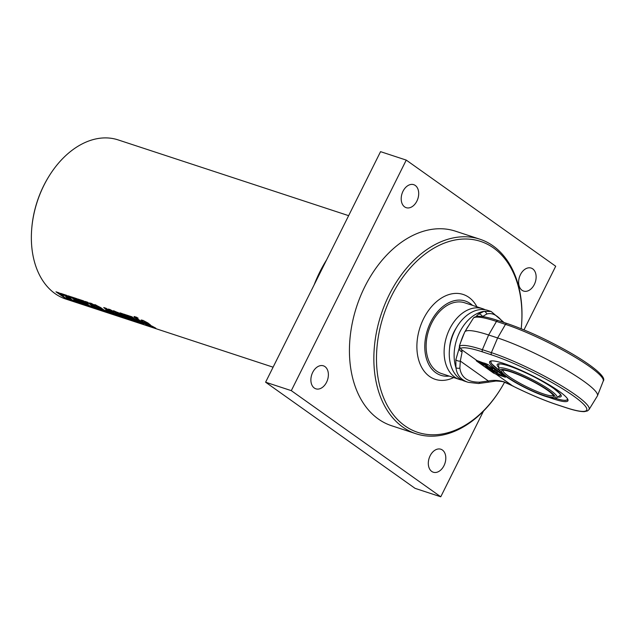 <?xml version="1.0" encoding="UTF-8"?>
<svg xmlns="http://www.w3.org/2000/svg" width="635" height="635" viewBox="0 0 635 635"><rect width="100%" height="100%" fill="white"/><g stroke="black" fill="none" stroke-linecap="round" stroke-linejoin="round"><path stroke-width="0.95" d="M324.969 366.617A12.097 8.311 -71.8 0 1 327.088 381.103A12.097 8.311 -71.8 0 1 315.857 388.818A12.097 8.311 -71.8 0 1 314.293 388.025A12.097 8.311 -71.8 0 1 312.174 373.547A12.097 8.311 -71.8 0 1 323.405 365.823A12.097 8.311 -71.8 0 1 324.969 366.617M442.397 450.017A12.097 8.311 -71.8 0 1 444.516 464.502A12.097 8.311 -71.8 0 1 433.284 472.218A12.097 8.311 -71.8 0 1 431.721 471.424A12.097 8.311 -71.8 0 1 429.601 456.946A12.097 8.311 -71.8 0 1 440.833 449.223A12.097 8.311 -71.8 0 1 442.397 450.017M415.29 185.468A12.097 8.311 -71.8 0 1 417.409 199.954A12.097 8.311 -71.8 0 1 406.17 207.669A12.097 8.311 -71.8 0 1 404.614 206.875A12.097 8.311 -71.8 0 1 402.487 192.397A12.097 8.311 -71.8 0 1 413.718 184.674A12.097 8.311 -71.8 0 1 415.29 185.468M532.717 268.867A12.097 8.311 -71.8 0 1 534.837 283.353A12.097 8.311 -71.8 0 1 523.597 291.068A12.097 8.311 -71.8 0 1 522.041 290.274A12.097 8.311 -71.8 0 1 519.914 275.796A12.097 8.311 -71.8 0 1 531.146 268.073A12.097 8.311 -71.8 0 1 532.717 268.867M523.986 329.867L555.704 266.24L406.249 160.099L380.548 151.654L265.605 382.206L415.06 488.347L440.761 496.792L483.473 411.123M406.249 160.099L291.306 390.652L440.761 496.792M521.454 326.152L521.51 325.533A102.386 70.334 108.2 0 0 479.885 239.204L455.47 231.18A102.386 70.334 108.2 0 0 364.792 286.75A102.386 70.334 108.2 0 0 391.541 425.712L415.957 433.737A102.386 70.334 108.2 0 0 500.674 388.938L500.999 388.406A100.52 69.056 -71.8 0 1 385.048 401.034A100.52 69.056 -71.8 0 1 435.61 247.198A100.52 69.056 -71.8 0 1 521.454 326.152A100.52 69.056 -71.8 0 1 521.216 328.732M291.306 390.652L265.605 382.206M479.885 239.204A102.386 70.334 108.2 0 0 381.103 314.508A102.386 70.334 108.2 0 0 415.957 433.737M66.937 298.379L65.326 297.847L57.15 292.211M71.62 300.291L66.413 297.45L67.826 299.061L65.183 298.188L55.959 291.814L58.96 292.806L63.484 295.815A83.764 57.547 -71.8 0 1 60.515 293.314L63.071 294.156A83.764 57.547 108.2 0 0 73.866 301.419L71.318 300.585A83.764 57.547 -71.8 0 1 66.254 297.783M63.484 295.815L61.349 293.592M74.47 300.847L72.858 300.323L64.683 294.68M79.145 302.768L73.946 299.926L75.359 301.53L72.707 300.665L63.492 294.291L66.492 295.275L71.017 298.291A83.764 57.547 -71.8 0 1 68.048 295.791L70.596 296.632A83.764 57.547 108.2 0 0 81.399 303.895L78.843 303.054A83.764 57.547 -71.8 0 1 73.787 300.26M71.017 298.291L68.882 296.061M81.955 304.078A83.764 57.547 -71.8 0 1 80.28 303.252L82.828 304.094A83.764 57.547 108.2 0 0 84.511 304.919L82.05 303.84M80.709 302.903L71.993 297.085M79.764 302.982A83.764 57.547 -71.8 0 1 71.16 296.815L73.708 297.648A83.764 57.547 108.2 0 0 82.32 303.824L79.907 302.641M83.661 303.84L75.057 298.093M87.209 305.038L84.693 304.221M86.114 304.609L84.749 304.633L81.597 303.292A83.764 57.547 -71.8 0 1 74.224 297.823L76.779 298.656A83.764 57.547 108.2 0 0 83.598 303.8L84.447 304.197L84.645 303.768L78.502 299.228M86.416 304.776L86.273 305.117A83.764 57.547 -71.8 0 1 85.963 304.951M84.447 304.197L84.495 304.101A83.764 57.547 -71.8 0 1 77.66 298.95L80.216 299.791A83.764 57.547 108.2 0 0 88.821 305.959L86.273 305.117M91.575 306.475L89.964 305.943L81.788 300.307M96.258 308.388L91.051 305.546L92.464 307.157L89.821 306.284L80.597 299.918L83.598 300.903L88.122 303.919A83.764 57.547 -71.8 0 1 85.153 301.411L87.709 302.252A83.764 57.547 108.2 0 0 98.504 309.523L95.956 308.681A83.764 57.547 -71.8 0 1 90.892 305.88M88.122 303.919L85.987 301.688M117.165 314.96L117.316 314.5A83.391 57.293 -71.8 0 1 115.292 313.19L114.268 313.238A83.764 57.547 108.2 0 0 116.292 314.547L117.157 314.833A83.764 57.547 -71.8 0 1 115.133 313.523L114.268 313.238M116.213 314.5L111.554 311.849M119.809 315.301C121.071 316.047 120.713 316.079 118.745 315.42L117.404 314.96M111.855 311.444L110.315 310.944L108.117 309.062M119.658 315.643C120.928 316.381 120.571 316.42 118.594 315.762L113.76 313.722A83.764 57.547 -71.8 0 1 110.427 311.475L113.848 312.595L112.07 310.729L111.212 310.237L111.022 310.769A83.764 57.547 108.2 0 0 112.705 312.102L110.149 311.269A83.764 57.547 -71.8 0 1 108.458 309.912L108.037 309.07L109.815 309.451L114.498 311.936A83.764 57.547 108.2 0 0 119.658 315.643L120.396 316.206M113.848 312.595A83.764 57.547 -71.8 0 1 111.895 311.055L111.022 310.769M149.416 324.152L147.788 323.993A83.764 57.547 -71.8 0 1 145.399 322.143L144.351 321.802A83.764 57.547 108.2 0 0 145.582 322.786L153.654 326.985A83.764 57.547 108.2 0 0 154.924 327.7C156.408 328.462 156.067 328.47 153.9 327.739L148.931 325.771A83.764 57.547 -71.8 0 1 146.987 324.668L149.542 325.509A83.764 57.547 108.2 0 0 151.63 326.684L152.392 327.001L152.376 326.469L143.224 321.762L141.184 319.969M150.717 326.192L148.725 325.239M154.837 327.652L152.662 326.93M147.947 323.667L144.693 321.366L144.351 321.802M149.201 324.89L143.05 322.088A83.764 57.547 -71.8 0 1 141.732 321.04L141.097 319.984L142.994 320.365L147.971 323.001A83.764 57.547 108.2 0 0 150.352 324.834L147.788 323.993M151.59 326.049L149.042 325.223M152.392 327.001L151.44 326.39M154.924 327.7L155.821 328.263M142.288 323.144L134.096 316.524M146.01 324.366L139.946 320.969L143.621 323.969L141.129 323.151L134.112 317.151L134.152 316.524L136.858 317.341A83.764 57.547 108.2 0 0 137.906 318.373L136.946 318.381L142.065 322.048L148.074 325.43L139.779 321.294M138.089 318.064L137.136 318.064M136.874 317.738L136.946 318.381M140.692 322.993L130.421 316.293M140.383 323.286A83.764 57.547 -71.8 0 1 129.588 316.016L132.143 316.857A83.764 57.547 108.2 0 0 142.939 324.12L140.525 322.937M136.049 321.088L127.341 315.277M135.112 321.175A83.764 57.547 -71.8 0 1 126.5 315L129.056 315.841A83.764 57.547 108.2 0 0 137.66 322.008L135.255 320.834M137.303 322.27A83.764 57.547 -71.8 0 1 135.62 321.445L138.176 322.286A83.764 57.547 108.2 0 0 139.859 323.112L137.398 322.024M129.429 318.881L120.825 313.134M132.977 320.08L130.453 319.262M131.874 319.651L130.516 319.675L127.365 318.333A83.764 57.547 -71.8 0 1 119.991 312.865L122.539 313.698A83.764 57.547 108.2 0 0 129.357 318.841L130.207 319.238L130.413 318.81L124.262 314.269M132.175 319.818L132.032 320.159A83.764 57.547 -71.8 0 1 131.731 319.992M130.207 319.238L130.262 319.143A83.764 57.547 -71.8 0 1 123.428 313.992L125.984 314.833A83.764 57.547 108.2 0 0 134.588 321L132.032 320.159M123.706 317.103L123.896 316.674A83.391 57.293 -71.8 0 1 118.586 312.865L117.769 312.396L117.531 312.888A83.764 57.547 108.2 0 0 122.873 316.73L123.746 317.008A83.764 57.547 -71.8 0 1 118.412 313.182L117.531 312.888M124.555 317.69L114.292 310.991M127.008 317.841L124.349 317.571A83.764 57.547 108.2 0 0 126.809 318.826L124.254 317.984A83.764 57.547 -71.8 0 1 113.459 310.713L120.666 313.761A83.764 57.547 108.2 0 0 126.857 318.183L124.349 317.571M126.857 318.183L126.413 317.937M109.744 312.412L106.513 310.729M113.276 313.603L110.76 312.793M112.181 313.182L110.823 313.206L107.672 311.864A83.764 57.547 -71.8 0 1 105.196 310.293L107.752 311.134A83.764 57.547 108.2 0 0 109.672 312.372L110.522 312.761L110.712 312.333L104.561 307.792M112.482 313.349L112.332 313.69A83.764 57.547 -71.8 0 1 112.03 313.523M110.522 312.761L110.561 312.674A83.764 57.547 -71.8 0 1 103.727 307.515L106.283 308.356A83.764 57.547 108.2 0 0 114.887 314.523L112.332 313.69M107.418 312.015L103.465 310.769A83.764 57.547 -71.8 0 1 102.116 310.007L103.648 310.126L95.599 304.848M96.314 305.459L96.131 305.784A83.764 57.547 -71.8 0 1 94.766 304.57L100.759 307.602A83.764 57.547 108.2 0 0 106.053 311.301L107.188 311.674A83.764 57.547 108.2 0 0 108.529 312.436L107.394 312.063A83.764 57.547 108.2 0 0 109.268 313.015L106.712 312.174A83.764 57.547 -71.8 0 1 104.839 311.221L103.465 310.769M103.497 310.467A83.764 57.547 -71.8 0 1 98.219 306.776L96.131 305.784M98.544 308.84L98.695 308.38A83.391 57.293 -71.8 0 1 96.679 307.07L95.647 307.118A83.764 57.547 108.2 0 0 97.679 308.427L98.544 308.713A83.764 57.547 -71.8 0 1 96.512 307.403L95.647 307.118M97.592 308.38L92.94 305.729M101.195 309.181C102.457 309.928 102.1 309.959 100.124 309.301L98.782 308.84M93.234 305.324L91.702 304.824L89.495 302.943M101.036 309.523C102.306 310.269 101.957 310.301 99.981 309.642L95.139 307.602A83.764 57.547 -71.8 0 1 91.805 305.356L95.226 306.475L93.448 304.609L92.591 304.117L92.408 304.649A83.764 57.547 108.2 0 0 94.083 305.991L91.527 305.149A83.764 57.547 -71.8 0 1 89.837 303.8L89.416 302.951L91.202 303.332L95.877 305.816A83.764 57.547 108.2 0 0 101.036 309.523L101.783 310.086M95.226 306.475A83.764 57.547 -71.8 0 1 93.274 304.935L92.408 304.649M273.09 367.181L65.802 299.053A83.764 57.547 -71.8 0 1 31.75 228.425A83.764 57.547 -71.8 0 1 48.8 176.554A83.764 57.547 -71.8 0 1 118.118 139.898L348.639 215.662M48.8 176.554L48.474 177.078A81.907 56.269 108.2 0 0 31.806 227.806L31.75 228.425M504.547 382.254A100.52 69.056 -71.8 0 1 500.999 388.406M453.7 377.563A44.672 30.694 -71.8 0 1 418.076 357.632A44.672 30.694 -71.8 0 1 436.451 301.736A44.672 30.694 -71.8 0 1 476.948 306.824M314.174 284.782A102.386 70.334 -71.8 0 1 326.565 259.937M459.43 379.444L441.436 373.531A37.227 25.575 -71.8 0 1 428.76 330.176A37.227 25.575 -71.8 0 1 464.685 302.792L482.679 308.705A37.227 25.575 108.2 0 0 446.754 336.09A37.227 25.575 108.2 0 0 459.43 379.444A37.227 25.575 108.2 0 0 462.066 380.087M449.215 376.087A39.092 26.853 -71.8 0 1 427.545 329.779A39.092 26.853 -71.8 0 1 472.464 305.348M485.18 309.745A37.227 25.575 108.2 0 0 482.679 308.705M503.666 374.745A43.744 6.604 26.5 0 1 489.641 361.744A43.744 6.604 26.5 0 1 516.85 368.459A43.744 6.604 26.5 0 1 558.99 391.184A43.744 6.604 26.5 0 1 567.936 400.78A43.744 6.604 26.5 0 1 553.879 399.074A43.744 6.604 26.5 0 1 549.116 397.407M457.009 326.684L455.708 328.811A29.782 20.463 108.2 0 0 453.969 331.946A29.782 20.463 108.2 0 0 449.644 347.258L449.429 349.742A37.227 25.575 -71.8 0 1 454.843 330.597A37.227 25.575 -71.8 0 1 457.009 326.684A37.227 25.575 -71.8 0 1 487.815 310.396L491.045 311.452L484.06 311.333A3.723 3.183 71 0 1 486.807 314.015C492.069 312.452 497.427 315.151 502.88 322.128M479.75 382.167A3.723 1.714 87.4 0 1 478.512 383.508L487.751 382.262A3.723 1.238 -102 0 0 488.386 381L479.75 382.167C467.757 382.278 461.129 377.571 459.867 368.046A3.723 2.619 175.6 0 1 455.954 367.705C456.843 374.912 460.788 379.738 467.789 382.191L464.566 381.135A37.227 25.575 -71.8 0 1 449.429 349.742M491.18 311.499L504.031 322.509M478.512 383.508L468.297 382.349M484.87 364.887L492.252 368.538L482.624 364.149L481.592 363.418L483.814 364.149L479.417 361.879L483.918 363.355L484.942 364.085L482.719 363.355L487.116 365.625L484.87 364.887M491.482 367.022L491.125 367.736M492.609 367.816L492.252 368.538M479.639 361.442L479.417 361.879M484.132 362.918L483.918 363.355M485.331 363.307L484.942 364.085M486.593 363.784L486.053 364.871M487.736 364.387L487.116 365.625M486.013 365.697L485.696 366.331A2.794 0.421 26.5 0 1 486.577 366.466L487.64 367.228M486.783 366.046L486.577 366.466M487.934 366.57L487.751 366.935A2.794 0.421 26.5 0 1 490.196 367.816L492.585 369.506A2.794 0.421 26.5 0 1 491.704 369.38L489.569 367.855L490.53 368.903A2.794 0.421 26.5 0 1 488.085 368.03L485.696 366.331M493.212 368.244L492.585 369.506M490.728 368.435L490.53 368.903M496.189 372.07L497.261 372.832L495.014 372.094L502.388 375.737L492.76 371.356L491.736 370.626L493.959 371.356L489.561 369.078L494.054 370.554L495.086 371.284L492.863 370.554L496.189 372.07L496.824 370.808M497.888 371.57L497.261 372.832M501.626 374.221L501.269 374.944M502.745 375.023L502.388 375.737M494.689 369.292L494.054 370.554M495.713 370.022L495.086 371.284M504.984 377.103L496.141 374.198A14.891 10.589 -54.6 0 0 495.991 374.15L493.578 373.094L476.496 360.966L476.774 360.497A14.891 10.589 125.4 0 1 476.925 360.545L488.125 364.633L505.206 376.769L505.587 377.174L504.984 377.103A1.865 1.278 108.2 0 0 505.142 376.722M476.171 360.458L476.496 360.966L476.774 360.497A1.865 1.326 -54.6 0 0 476.56 360.831L493.641 372.967A1.865 1.326 125.4 0 1 494.363 372.078M557.403 404.82A1.865 1.278 -71.8 0 1 557.133 404.773A1.865 1.278 -71.8 0 1 556.895 404.654A71.207 10.755 26.5 0 1 514.779 387.009L515.485 387.358M566.396 407.773A1.865 1.278 -71.8 0 1 566.126 407.726C574.286 410.424 580.366 411.726 584.359 411.623L587.494 410.932L589.026 409.567A66.548 10.049 -153.5 0 0 557.284 383.278A66.548 10.049 -153.5 0 0 491.379 352.655L482.378 349.695A73.065 11.033 -153.5 0 0 459.383 346.258L460.486 348.456A71.207 10.755 26.5 0 1 482.695 351.957L491.688 354.909A64.691 9.771 26.5 0 1 573.453 395.938A64.691 9.771 26.5 0 1 565.888 407.606L556.895 404.654M459.867 368.046L460.311 361.061L462.129 351.846L461.47 349.567L460.486 348.456M514.779 387.009L504.682 382.064C499.142 380.278 493.712 379.92 488.386 381L460.311 361.061A3.723 2.389 -169.7 0 1 455.835 359.696L455.954 367.705A37.227 25.575 -71.8 0 1 484.06 311.333L478.592 314.055A3.723 3.096 49.3 0 1 482.457 316.555M462.129 351.846A3.723 3.5 -175.7 0 1 459.28 348.17L459.51 345.424L460.454 343.178M498.292 320.667A1.865 1.278 108.2 0 0 498.054 320.548C488.982 317.548 482.267 316.119 477.909 316.278L474.329 317.198L473.488 317.968A73.065 11.033 26.5 0 1 496.483 321.413L505.476 324.374A66.548 10.049 26.5 0 1 570.674 354.584A66.548 10.049 26.5 0 1 603.25 381.04L597.456 395.803A67.945 10.263 26.5 0 1 597.329 396.049L589.026 409.567M460.097 343.781L464.637 332.224A74.462 11.247 26.5 0 1 464.764 331.954A74.462 11.247 26.5 0 1 488.632 334.986L497.626 337.939A67.945 10.263 26.5 0 1 564.19 368.792A67.945 10.263 26.5 0 1 597.456 395.803M464.764 331.954L473.488 317.968M478.592 314.055L475.948 316.54M513.231 386.112L504.388 382.206A3.723 0.691 -71.9 0 0 504.682 382.064M459.351 347.678L455.835 359.696M460.812 341.963A42.347 29.091 -71.8 0 1 464.217 333.28M465.614 330.573A42.347 29.091 -71.8 0 1 468.503 325.874M553.45 398.066L555.308 398.026A32.456 4.905 -153.5 0 0 556.704 397.716A32.456 4.905 -153.5 0 0 530.169 378.508A32.456 4.905 -153.5 0 0 498.848 368.872A32.456 4.905 -153.5 0 0 499.443 370.173L500.531 371.681A30.75 4.643 26.5 0 1 529.63 379.571A30.75 4.643 26.5 0 1 553.45 398.066A30.75 4.643 26.5 0 1 545.195 396.256A30.75 4.643 26.5 0 1 500.531 371.681M553.077 395.105A27.924 4.215 26.5 0 1 553.037 395.2A27.924 4.215 26.5 0 1 526.169 386.517A27.924 4.215 26.5 0 1 503.063 370.284A27.924 4.215 26.5 0 1 503.118 370.189M547.608 390.319A29.035 4.389 -153.5 0 0 521.557 376.071A29.035 4.389 -153.5 0 0 502.174 370.324A29.035 4.389 -153.5 0 0 525.605 387.652A29.035 4.389 -153.5 0 0 553.537 395.938A29.035 4.389 -153.5 0 0 547.608 390.319M496.268 372.951A1.865 1.278 -71.8 0 1 495.991 374.142L511.604 385.175M493.578 373.094L495.991 374.142M515.215 387.247C530.923 394.867 544.894 400.709 557.133 404.773L566.126 407.726A1.865 1.278 -71.8 0 1 565.888 407.606M507.294 323.62A1.865 1.278 108.2 0 0 507.047 323.501A1.865 1.278 108.2 0 0 505.476 324.374L497.626 337.939L491.379 352.655A1.865 1.278 108.2 0 0 491.688 354.909M603.25 381.04C606.425 377.769 595.368 367.3 570.579 352.909C547.997 340.066 526.82 330.263 507.047 323.501L498.054 320.548A1.865 1.278 108.2 0 0 496.483 321.413L488.632 334.986L482.378 349.695A1.865 1.278 108.2 0 0 482.695 351.957M476.925 360.545L461.47 349.567M482.481 316.603L486.807 314.015M557.792 397.01A35.727 5.397 -153.5 0 0 553.863 388.541A35.727 5.397 -153.5 0 0 513.651 367.641A35.727 5.397 -153.5 0 0 498.761 367.578M567.428 398.677A42.624 6.437 26.5 0 1 554.403 398.042M499.967 370.903A42.624 6.437 26.5 0 1 491.633 360.878M504.388 382.206C503.618 381.627 500.785 381.246 495.879 381.04L487.751 382.262M498.745 364.045A37.878 37.878 0 0 0 498.848 368.872M556.712 397.708A37.878 37.878 0 0 0 560.626 394.899M560.721 394.819L560.642 394.978C559.078 394.192 565.142 397.788 553.712 388.461C543.79 381.643 531.844 375.269 517.882 369.34C510.381 366.276 504.801 364.49 501.134 364.006L498.745 363.918M490.331 361.148L491.609 363.784L500.015 370.967M554.323 398.042L561.594 400.002L565.174 400.439L568 399.875"/></g></svg>
